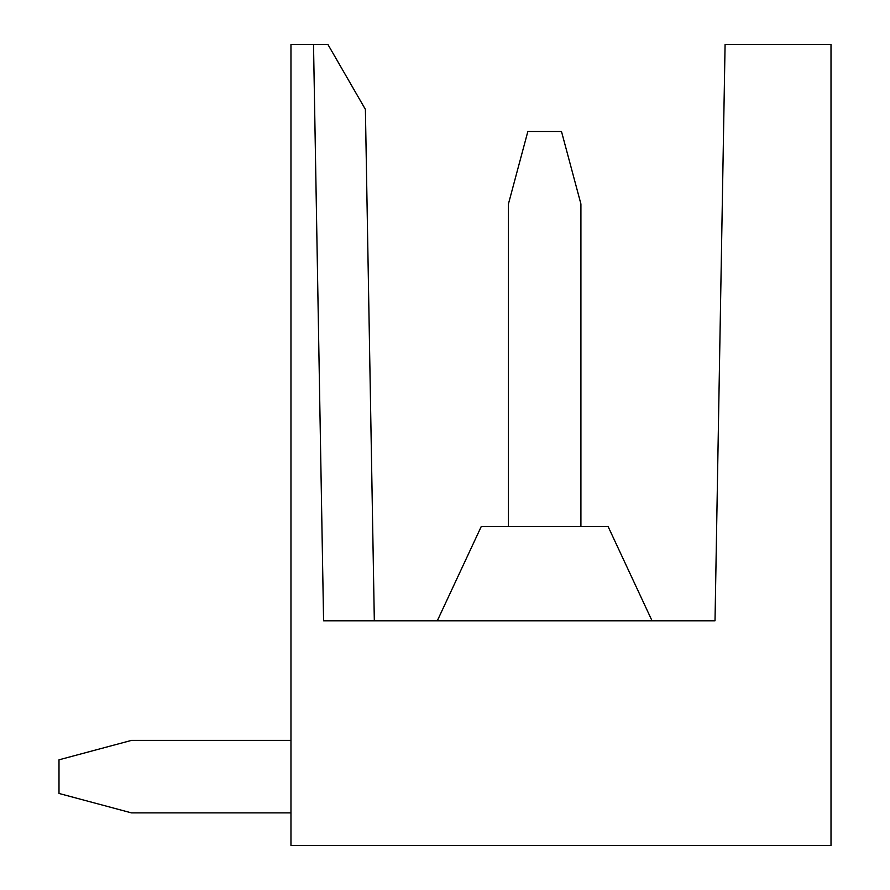 <?xml version="1.0" encoding="UTF-8"?>
<svg xmlns="http://www.w3.org/2000/svg" width="890" height="890" viewBox="0 0 890 890"><rect width="100%" height="100%" fill="white"/><g stroke="black" fill="none" stroke-linecap="round" stroke-linejoin="round"><path stroke-width="1.33" d="M831.004 845.5L831.004 44.5L725.083 44.5L715.015 620.786L323.582 620.786L313.525 44.5L290.963 44.5L290.963 845.5L831.004 845.5M331.848 51.275L365.401 109.392L332.793 52.922L365.401 109.392L374.323 620.786L365.401 109.392L374.323 620.786L365.401 109.392L327.932 44.5L313.525 44.5L323.582 620.786L313.525 44.5M437.301 620.786L481.245 526.546L608.104 526.546L652.047 620.786M131.486 812.881L290.963 812.881L131.486 812.881L290.963 812.881L131.486 812.881L58.996 793.457L58.996 759.815L131.486 740.391L290.963 740.391M580.914 526.546L580.914 203.977L561.49 131.486L527.848 131.486L508.424 203.977L508.424 526.546"/></g></svg>
